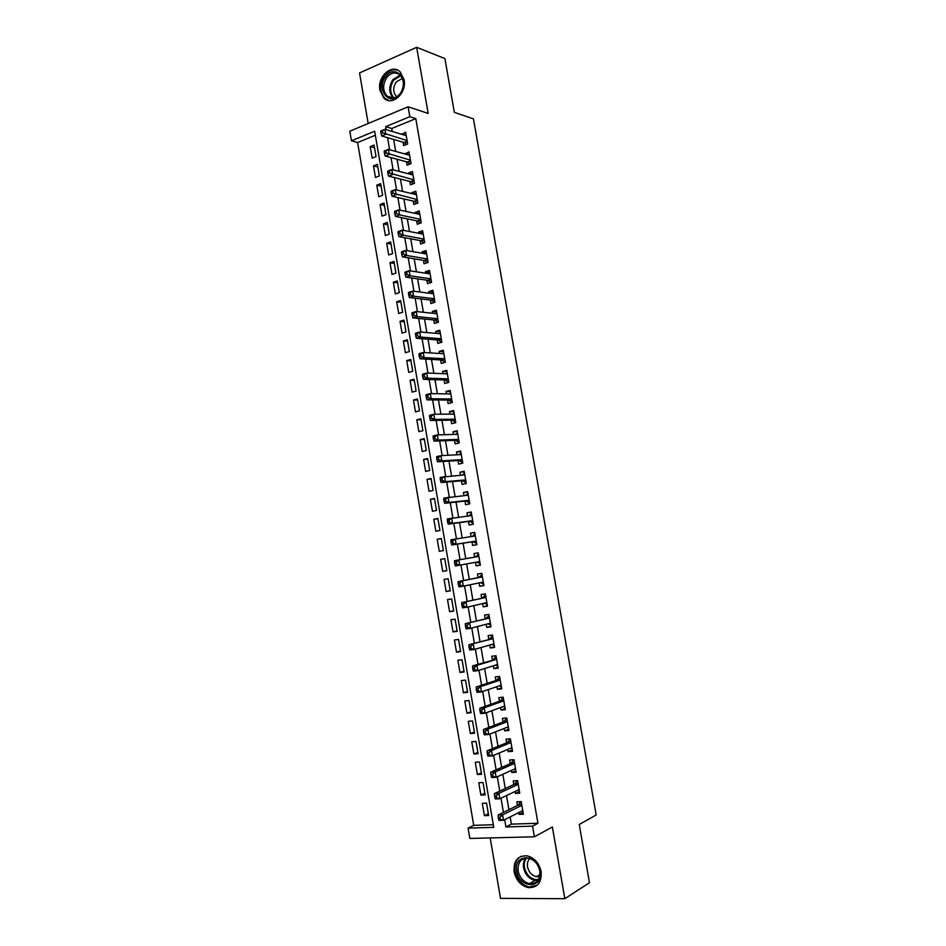 <?xml version="1.0" encoding="UTF-8"?>
<svg xmlns="http://www.w3.org/2000/svg" width="946" height="946" viewBox="0 0 946 946"><rect width="100%" height="100%" fill="white"/><g stroke="black" fill="none" stroke-linecap="round" stroke-linejoin="round"><path stroke-width="1.42" d="M379.914 90.201L383.91 98.1C392.058 106.626 406.969 93.228 404.084 79.701L400.253 71.991C391.987 63.134 377.005 76.768 379.914 90.201M514.116 871.81C516.149 880.454 520.903 885.728 528.376 887.632C537.6 887.821 541.845 882.476 541.124 871.585C539.125 863.142 534.525 857.904 527.3 855.87C517.793 855.409 513.406 860.718 514.116 871.81M375.349 135.243L357.612 142.527L351.439 140.824L349.807 131.21L408.104 106.792L409.819 116.689L385.696 126.658L386.216 129.697M490.194 837.931L500.505 898.357L564.833 898.7L589.464 882.713L579.248 824.498L596.193 814.979L473.438 118.877L454.328 112.349L444.904 58.581L416.666 47.3L359.551 72.937L368.183 123.512M510.154 816.906L511.396 824.132L537.943 823.268L532.563 826.13L534.407 836.796L469.855 838.452L468.104 828.128L493.729 827.336L374.651 131.222L351.439 140.824M357.612 142.527L473.721 825.35L468.104 828.128M403.055 142.172L403.646 145.601L407.667 143.993L405.633 132.227L401.707 134.32M406.437 161.766L407.028 165.195L411.049 163.634L409.015 151.845L405.101 154.032M409.819 181.396L410.422 184.837L414.454 183.311L412.409 171.498L408.388 173.047L408.518 173.792M413.213 201.072L413.816 204.513L417.86 203.035L415.814 191.198L411.77 192.7L411.924 193.587M416.618 220.785L417.21 224.237L421.266 222.795L419.22 210.934L415.176 212.401L415.353 213.429M420.024 240.532L420.615 243.997L424.683 242.602L422.637 230.718L418.57 232.137L418.782 233.319M423.441 260.327L424.033 263.804L428.112 262.444L426.055 250.536L421.987 251.908L422.212 253.244M426.859 280.17L427.45 283.646L431.553 282.334L429.484 270.39L425.404 271.727L425.653 273.205M430.288 300.048L430.879 303.524L434.983 302.259L432.925 290.292L428.822 291.593L429.106 293.213M433.717 319.961L434.32 323.449L438.436 322.219L436.366 310.241L432.263 311.494L432.559 313.256M437.158 339.921L437.762 343.422L441.888 342.239L439.819 330.225L435.692 331.431L436.023 333.347M440.611 359.929L441.214 363.43L445.353 362.283L443.272 350.245L439.145 351.415L439.5 353.485M444.064 379.973L444.667 383.485L448.818 382.373L446.737 370.312L442.598 371.447L442.976 373.658M447.529 400.052L448.132 403.575L452.294 402.511L450.213 390.426L446.051 391.514L446.465 393.879M451.006 420.178L451.609 423.702L455.783 422.685L453.69 410.576L449.527 411.616L449.953 414.135M454.482 440.351L455.085 443.887L459.271 442.905L457.178 430.773L453.004 431.766L453.465 434.439M457.959 460.56L458.574 464.096L462.771 463.173L460.678 451.006L456.48 451.963L456.965 454.79M461.459 480.816L462.062 484.364L466.283 483.477L464.179 471.285L459.969 472.196L460.489 475.176M464.959 501.108L465.574 504.667L469.795 503.816L467.679 491.613L463.469 492.476L464.001 495.609M468.459 521.447L469.074 525.006L473.307 524.214L471.203 511.975L466.969 512.791L467.537 516.078M471.971 541.822L472.598 545.393L476.843 544.648L474.726 532.373L470.481 533.154L471.073 536.595M475.507 562.302L476.122 565.826L480.379 565.117L478.25 552.831L474.005 553.564L474.62 557.135M479.066 582.925L479.646 586.295L483.914 585.633L481.786 573.323L477.529 574.009L478.144 577.592M482.626 603.583L483.181 606.824L487.474 606.197L485.333 593.851L481.065 594.502L481.68 598.097M486.197 624.277L486.729 627.375L491.021 626.808L488.893 614.439L484.6 615.042L485.227 618.637M489.768 645.03L490.288 647.986L494.592 647.454L492.452 635.062L488.148 635.617L488.775 639.224M493.363 665.818L493.847 668.633L498.164 668.148L496.023 655.72L491.707 656.24L492.334 659.847M496.957 686.654L497.407 689.315L501.747 688.877L499.594 676.437L495.266 676.898L495.893 680.517M500.552 707.537L500.99 710.056L505.33 709.666L503.177 697.19L498.838 697.604L499.464 701.234M504.159 728.455L504.573 730.832L508.924 730.489L506.772 717.99L502.421 718.357L503.047 721.999M507.777 749.433L508.156 751.656L512.531 751.349L510.367 738.826L506.004 739.157L506.63 742.799M511.396 770.446L511.762 772.527L516.138 772.267L513.974 759.709L509.598 759.993L510.225 763.647M515.026 791.506L515.369 793.434L519.756 793.221L517.592 780.639L513.205 780.888L513.832 784.541M488.349 813.749L484.399 815.677L482.283 803.32L486.54 803.13L488.656 815.523L484.399 815.677M484.849 793.256L480.887 795.089L478.782 782.756L483.016 782.519L485.132 794.888L480.887 795.089M481.36 772.811L477.375 774.538L475.27 762.228L479.504 761.956L481.609 774.289L477.375 774.538M477.872 752.401L473.875 754.033L471.782 741.747L475.992 741.428L478.097 753.737L473.875 754.033M474.384 732.038L470.387 733.576L468.294 721.313L472.492 720.947L474.596 733.233L470.387 733.576M470.919 711.723L466.898 713.154L464.805 700.927L469.003 700.513L471.096 712.776L466.898 713.154M467.454 691.443L463.422 692.779L461.341 680.564L465.515 680.115L467.608 692.354L463.422 692.779M463.989 671.199L459.945 672.44L457.876 660.261L462.038 659.764L464.119 671.967L459.945 672.44M460.536 651.002L456.48 652.149L454.411 639.993L458.562 639.449L460.643 651.64L456.48 652.149M457.095 630.852L453.028 631.893L450.958 619.772L455.097 619.181L457.178 631.337L453.028 631.893M453.654 610.738L449.587 611.684L447.517 599.587L451.644 598.96L453.713 611.092L449.587 611.684M450.225 590.659L446.134 591.522L444.076 579.437L448.191 578.775L450.261 590.883L446.134 591.522M446.808 570.639L442.704 571.396L440.647 559.346L444.75 558.637L440.647 559.346M441.344 538.676L437.218 539.279L439.275 551.317L443.378 550.584L441.321 538.522L437.218 539.279M437.939 518.751L433.812 519.259L435.858 531.274L439.949 530.493L437.892 518.467L433.812 519.259M434.533 498.861L430.395 499.287L432.44 511.266L436.52 510.45L434.462 498.447L430.395 499.287M431.151 479.019L426.989 479.35L429.035 491.305L433.102 490.454L431.057 478.475L426.989 479.35M427.769 459.224L423.595 459.46L425.641 471.392L429.685 470.493L427.651 458.538L423.595 459.46M424.387 439.464L420.213 439.606L422.247 451.514L426.291 450.568L424.246 438.637L420.213 439.606M421.017 419.74L416.831 419.788L418.853 431.672L422.886 430.69L420.852 418.782L416.831 419.788M417.659 400.052L413.449 400.016L415.483 411.877L419.504 410.86L417.47 398.976L413.449 400.016M414.301 380.41L410.091 380.292L412.101 392.117L416.11 391.053L414.088 379.192L410.091 380.292M410.942 360.816L406.721 360.592L408.743 372.405L412.74 371.305L410.718 359.468L406.721 360.592M407.608 341.258L403.374 340.938L405.385 352.728L409.37 351.581L407.348 339.768L403.374 340.938M404.273 321.735L400.028 321.333L402.026 333.098L406.011 331.904L403.989 320.115L400.028 321.333M400.938 302.247L396.681 301.762L398.692 313.493L402.653 312.275L400.643 300.509L396.681 301.762M397.616 282.807L393.347 282.227L395.345 293.946L399.307 292.669L397.296 280.938L393.347 282.227M394.305 263.402L390.024 262.74L392.022 274.423L395.96 273.122L393.962 261.403L390.024 262.74M390.994 244.044L386.701 243.288L388.7 254.947L392.625 253.599L390.627 241.916L386.701 243.288M387.694 224.722L383.39 223.871L385.377 235.519L389.303 234.123L387.304 222.464L383.39 223.871M384.395 205.436L380.079 204.502L382.066 216.114L385.98 214.683L383.981 203.047L380.079 204.502M381.108 186.185L376.78 185.168L378.767 196.756L382.657 195.29L380.67 183.666L376.78 185.168M377.821 166.981L373.493 165.869L375.467 177.434L379.358 175.932L377.371 164.332L373.493 165.869M473.721 825.35L493.28 824.723M442.704 571.396L446.819 570.71L444.75 558.625M376.047 156.61L374.072 145.045L370.205 146.606L372.18 158.159L376.047 156.61M537.943 823.268L415.802 118.617L391.762 128.49L392.283 131.506M393.654 139.44L395.712 151.419M397.06 159.235L399.141 171.38M400.465 179.066L402.582 191.388M403.883 198.932L406.035 211.431M407.312 218.845L409.488 231.51M410.741 238.806L412.941 251.636M414.182 258.802L416.417 271.809M417.624 278.845L419.894 292.018M421.076 298.924L423.37 312.275M424.541 319.05L426.859 332.578M428.006 339.212L430.359 352.917M431.482 359.421L433.871 373.303M434.959 379.677L437.383 393.725M438.459 399.969L440.907 414.194M441.948 420.308L444.431 434.711M445.46 440.682L447.966 455.274M448.972 461.104L451.502 475.873M452.484 481.573L455.061 496.52M456.019 502.078L458.621 517.202M459.543 522.63L462.18 537.943M463.091 543.229L465.751 558.696M466.65 563.922L469.311 579.366M470.233 584.758L472.87 600.083M473.828 605.629L476.441 620.848M477.423 626.559L480.012 641.648M481.029 647.525L483.607 662.496M484.636 668.538L487.19 683.39M488.266 689.599L490.797 704.332M491.896 710.694L494.403 725.31M495.527 731.849L498.022 746.347M499.169 753.04L501.64 767.419M502.823 774.277L505.282 788.538M506.488 795.574L508.913 809.693M518.668 812.602L518.976 814.388L523.386 814.222L521.211 801.617L516.812 801.818L517.438 805.484M408.104 106.792L428.171 113.425L416.666 47.3M415.802 118.617L409.819 116.689M564.833 898.7L552.358 827.005L534.407 836.796M504.667 819.674L505.921 826.958L532.563 826.13M387.588 137.678L389.657 149.74M391.005 157.604L393.11 169.831M394.435 177.564L396.563 189.957M397.876 197.56L400.028 210.13M401.317 217.604L403.504 230.351M404.758 237.694L406.981 250.607M408.211 257.82L410.458 270.911M411.676 277.994L413.958 291.25M415.152 298.203L417.458 311.648M418.629 318.459L420.958 332.07M422.105 338.763L424.482 352.551M425.605 359.102L427.994 373.067M429.106 379.488L431.53 393.631M432.606 399.91L435.065 414.242M436.118 420.379L438.613 434.888M439.642 440.895L442.16 455.582M443.177 461.459L445.72 476.323M446.713 482.058L449.291 497.099M450.249 502.704L452.874 517.935M453.808 523.386L456.457 538.806M457.367 544.127L460.04 559.701M460.939 564.963L463.611 580.513M464.545 585.941L467.194 601.372M468.152 606.954L470.777 622.267M471.77 628.014L474.372 643.221M475.389 649.133L477.978 664.21M479.019 670.288L481.585 685.247M482.661 691.491L485.203 706.331M486.315 712.74L488.834 727.45M489.969 734.025L492.476 748.629M493.623 755.369L496.118 769.843M497.3 776.761L499.76 791.104M500.978 798.188L503.426 812.413M511.396 824.132L505.921 826.958M391.762 128.49L385.696 126.658M523.055 812.318L518.976 814.388M374.545 147.812L370.205 146.606M519.46 791.471L515.369 793.434M515.866 770.671L511.762 772.527M512.283 749.918L508.156 751.656M508.712 729.2L504.573 730.832M505.14 708.53L500.99 710.056M501.581 687.896L497.407 689.315M498.022 667.308L493.847 668.633M494.474 646.768L490.288 647.986M490.939 626.276L486.729 627.375M487.403 605.818L483.181 606.824M483.879 585.408L479.646 586.295M480.367 565.034L476.122 565.826M478.25 552.831L474.005 553.564M474.75 532.527L470.481 533.154M471.25 512.271L466.969 512.791M467.762 492.05L463.469 492.476M464.273 471.877L459.969 472.196M460.797 451.75L456.48 451.963M457.332 431.648L453.004 431.766M453.867 411.605L449.527 411.616M450.414 391.597L446.051 391.514M446.961 371.624L442.598 371.447M443.52 351.699L439.145 351.415M440.091 331.821L435.692 331.431M436.662 311.979L432.263 311.494M433.244 292.172L428.822 291.593M429.839 272.413L425.404 271.727M426.433 252.688L421.987 251.908M423.028 233.012L418.57 232.137M419.646 213.37L415.176 212.401M416.252 193.764L411.77 192.7M412.882 174.206L408.388 173.047M409.512 154.683L405.006 153.429M406.141 135.207L401.624 133.859M521.778 804.904L518.313 805.046L498.104 815.038L502.574 814.873L521.849 805.294M500.032 817.273L502.574 814.873L503.497 820.265L499.027 820.418L498.613 819.496L500.399 819.437L500.032 817.273L498.246 817.344L498.613 819.496M522.748 810.545L503.497 820.265L500.399 819.437M518.313 805.046L520.773 801.64M522.831 811.018L522.157 810.852M498.104 815.038L498.246 817.344M540.119 871.1C543.725 889.098 519.153 889.039 516.753 871.301C513.075 853.599 537.494 853.126 540.119 871.1M518.136 870.994C519.768 877.888 523.564 882.11 529.524 883.635C536.926 883.812 540.332 879.532 539.764 870.805C538.156 864.041 534.455 859.843 528.66 858.223C521.08 857.892 517.568 862.137 518.136 870.994M539.622 876.516L536.429 876.694C531.77 875.499 528.814 872.224 527.537 866.843C527.017 863.367 527.773 860.588 529.807 858.519M521.258 856.272C516.197 859.145 514.116 864.159 515.038 871.313C517.072 879.898 521.79 885.137 529.216 887.017L537.068 885.338M400.028 94.174C390.083 107.785 375.302 89.291 385.743 76.52C394.695 63.749 409.665 78.873 401.234 92.377L400.028 94.174M386.867 77.383C382.539 84.371 382.586 90.579 387.02 96.007C391.372 99.342 395.724 98.585 400.075 93.725L401.199 92.058C404.403 85.447 404.037 79.807 400.099 75.112C395.665 71.648 391.254 72.404 386.867 77.383M396.705 96.776L396.35 96.468C392.897 92.223 392.862 87.375 396.256 81.924L402.357 78.471M398.136 70.406C393.229 68.703 388.747 70.3 384.703 75.219C379.334 83.922 379.405 91.62 384.916 98.337L388.853 100.572M518.16 783.95L514.707 784.139L494.439 793.588L498.885 793.375L518.219 784.317M496.343 795.752L498.885 793.375L499.807 798.743L495.349 798.956L494.924 797.986L496.709 797.904L496.343 795.752L494.557 795.834L494.924 797.986M519.129 789.555L499.807 798.743L496.709 797.904M514.707 784.139L517.273 780.663M519.236 790.17L518.337 789.934M494.439 793.588L494.557 795.834M514.553 763.044L511.1 763.268L490.761 772.184L495.207 771.924L514.612 763.375M492.653 774.266L495.207 771.924L496.13 777.281L491.684 777.529L491.246 776.512L493.032 776.418L492.653 774.266L490.879 774.372L491.246 776.512M515.511 768.601L496.13 777.281L493.032 776.418M511.1 763.268L513.784 759.721M515.641 769.37L514.518 769.051M490.761 772.184L490.879 774.372M510.946 742.184L507.505 742.444L487.107 750.828L491.53 750.521L511.006 742.48M488.987 752.839L491.53 750.521L492.452 755.866L488.018 756.161L487.58 755.097L489.354 754.979L488.987 752.839L487.214 752.957L487.58 755.097M511.904 747.695L492.452 755.866L489.354 754.979M507.505 742.444L510.32 738.826M512.058 748.617L510.71 748.203M487.107 750.828L487.214 752.957M507.352 721.372L503.922 721.656L483.453 729.52L487.864 729.153L507.399 721.632M485.322 731.447L487.864 729.153L488.786 734.498L484.364 734.841L483.914 733.718L485.688 733.588L485.322 731.447L483.548 731.589L483.914 733.718M508.298 726.835L488.786 734.498L485.688 733.588M503.922 721.656L506.784 718.085M508.487 727.9L506.902 727.379M483.453 729.52L483.548 731.589M503.769 700.596L500.351 700.927L479.811 708.258L484.21 707.845L503.804 700.82M481.656 710.103L484.21 707.845L485.121 713.166L480.722 713.568L480.261 712.397L482.022 712.232L481.656 710.103L479.894 710.269L480.261 712.397M504.703 706.023L485.121 713.166L482.022 712.232M500.351 700.927L503.225 697.438M504.916 707.23L503.106 706.603M479.811 708.258L479.894 710.269M500.186 679.867L496.78 680.233L476.169 687.033L480.556 686.583L500.221 680.068M478.002 688.806L480.556 686.583L481.467 691.893L477.08 692.33L476.618 691.112L478.369 690.935L478.002 688.806L476.252 688.995L476.618 691.112M501.12 685.247L481.467 691.893L478.369 690.935M496.78 680.233L499.665 676.828M501.356 686.607L499.322 685.862M476.169 687.033L476.252 688.995M496.615 659.185L472.539 665.866L476.914 665.357L496.65 659.338M474.36 667.557L476.914 665.357L477.825 670.655L473.449 671.152L472.976 669.886L474.726 669.685L474.36 667.557L472.61 667.758L472.976 669.886M497.537 664.518L477.825 670.655L474.726 669.685M493.221 659.575L496.118 656.264M497.797 666.031L495.538 665.144M472.539 665.866L472.61 667.758M493.055 638.538L468.92 644.734L493.079 638.668M470.73 646.355L473.284 644.179L474.194 649.476L469.831 650.008L469.346 648.696L471.096 648.471L470.73 646.355L468.98 646.579L469.346 648.696M493.966 643.836L474.194 649.476L471.096 648.471M489.661 638.976L492.57 635.747M494.25 645.491L491.754 644.463M468.92 644.734L468.98 646.579M489.496 617.939L465.314 623.651L489.508 618.045M467.099 625.2L469.654 623.047L470.564 628.333L466.212 628.913L465.716 627.553L467.466 627.316L467.099 625.2L465.361 625.436L465.716 627.553M490.406 623.189L470.564 628.333L467.466 627.316M486.114 618.412L489.035 615.278M490.714 624.987L487.982 623.816M465.314 623.651L465.361 625.436M485.948 597.387L461.707 602.614L485.96 597.458M463.481 604.092L466.035 601.963L466.946 607.237L462.606 607.864L462.109 606.457L463.847 606.197L463.481 604.092L461.743 604.352L462.109 606.457M486.847 602.59L466.946 607.237L463.847 606.197M482.578 597.896L485.511 594.845M487.178 604.541L484.222 603.205M461.707 602.614L461.743 604.352M479.043 577.415L458.112 581.624L482.413 576.906L479.043 577.415L481.987 574.459M459.874 583.02L462.428 580.927L463.327 586.189L459.011 586.863L458.503 585.408L460.229 585.125L459.874 583.02L458.136 583.304L458.503 585.408M483.3 582.038L463.327 586.189L460.229 585.125M483.654 584.131L480.462 582.63M458.112 581.624L458.136 583.304M475.519 556.981L454.518 560.671L478.877 556.414L475.519 556.981L478.475 554.108M456.268 562.007L458.834 559.937L459.732 565.188L455.416 565.909L454.896 564.395L456.622 564.1L456.268 562.007L454.541 562.302L454.896 564.395M479.752 561.534L459.732 565.188L456.622 564.1M480.142 563.757L476.678 562.09M454.518 560.671L454.541 562.302M450.946 541.349L451.313 543.442L453.028 543.122L452.673 541.029L450.946 541.349L450.935 539.776L475.341 535.956M452.673 541.029L455.239 538.995L456.126 544.222L451.833 544.991L472.882 541.68L476.63 543.442M476.216 541.065L456.126 544.222L453.028 543.122M472.373 536.406L474.963 533.804M451.313 543.442L451.833 544.991M447.363 520.43L447.718 522.523L449.445 522.192L449.078 520.099L447.363 520.43L447.363 518.916L471.818 515.535M449.078 520.099L451.644 518.089L452.543 523.304L448.25 524.131L469.37 521.329L473.13 523.15M472.693 520.643L452.543 523.304L449.445 522.192M469.05 515.889L471.475 513.536M447.718 522.523L448.25 524.131M443.792 499.571L444.147 501.652L445.862 501.297L445.495 499.216L443.792 499.571L443.792 498.104L468.14 495.184M445.495 499.216L448.061 497.229L448.96 502.444L444.691 503.307L465.87 501.013L469.63 502.917M469.181 500.257L448.96 502.444L445.862 501.297M465.728 495.432L467.974 493.315M444.147 501.652L444.691 503.307M440.221 478.747L440.576 480.828L442.279 480.462L441.924 478.38L440.221 478.747L440.233 477.34L464.782 474.845M441.924 478.38L444.49 476.417L445.389 481.62L441.12 482.531L462.369 480.734L466.142 482.72M465.669 479.918L445.389 481.62L442.279 480.462M462.417 475.022L464.498 473.142M440.576 480.828L441.12 482.531M436.662 457.97L437.017 460.04L438.719 459.661L438.365 457.58L436.662 457.97L436.685 456.622L440.931 455.653L461.281 454.553M438.365 457.58L440.931 455.653L441.817 460.832L437.572 461.79L458.881 460.501L462.665 462.559M462.156 459.626L441.817 460.832L438.719 459.661M459.106 454.671L461.021 453.004M437.017 460.04L437.572 461.79M433.102 437.241L433.469 439.311L435.16 438.909L434.805 436.827L433.102 437.241L433.138 435.94L437.371 434.924L457.793 434.309M434.805 436.827L437.371 434.924L438.258 440.103L434.025 441.108L455.393 440.316L459.188 442.444M458.668 439.37L438.258 440.103L435.16 438.909M455.818 434.368L457.545 432.913M433.469 439.311L434.025 441.108M429.567 416.547L429.922 418.617L431.613 418.191L431.258 416.122L429.567 416.547L429.602 415.306L433.824 414.242L454.305 414.112M431.258 416.122L433.824 414.242L434.711 419.409L430.489 420.462L451.916 420.166L455.724 422.377M455.168 419.161L434.711 419.409L431.613 418.191M452.531 414.123L454.08 412.858M429.922 418.617L430.489 420.462M426.031 395.901L426.374 397.97L428.065 397.533L427.71 395.463L426.031 395.901L426.078 394.719L430.288 393.607L450.816 393.95M427.71 395.463L430.288 393.607L431.175 398.763L426.953 399.862L448.451 400.063L452.271 402.346M451.691 398.987L431.175 398.763L428.065 397.533M449.244 393.926L450.627 392.85M426.374 397.97L426.953 399.862M422.495 375.302L422.85 377.359L424.529 376.91L424.175 374.853L422.495 375.302L422.555 374.167L426.752 373.02L447.352 373.836M424.175 374.853L426.752 373.02L427.639 378.164L423.43 379.299L444.987 379.996L448.818 382.35M448.215 378.861L427.639 378.164L424.529 376.91M445.98 373.776L447.186 372.878M422.85 377.359L423.43 379.299M418.972 354.75L419.326 356.808L421.005 356.335L420.651 354.277L418.972 354.75L419.043 353.662L423.229 352.468L443.875 353.757M420.651 354.277L423.229 352.468L424.104 357.6L419.918 358.782L441.534 359.977L445.247 362.318M444.75 358.771L424.104 357.6L421.005 356.335M442.716 353.686L443.745 352.953M419.326 356.808L419.918 358.782M415.46 334.234L415.814 336.291L417.482 335.795L417.127 333.749L415.46 334.234L415.531 333.205L419.705 331.963L440.422 333.725M417.127 333.749L419.705 331.963L420.592 337.095L416.406 338.313L438.093 339.992L441.652 342.298M441.285 338.727L420.592 337.095L417.482 335.795M439.464 333.642L440.304 333.063M415.814 336.291L416.406 338.313M411.948 313.765L412.302 315.81L413.97 315.302L413.615 313.256L411.948 313.765L412.03 312.795L416.193 311.506L436.969 313.729M413.615 313.256L416.193 311.506L417.068 316.614L412.905 317.891L434.652 320.055L438.081 322.326M437.832 318.731L417.068 316.614L413.97 315.302M436.212 313.658L436.875 313.221M412.302 315.81L412.905 317.891M408.447 293.343L408.802 295.389L410.458 294.856L410.115 292.811L408.447 293.343L408.542 292.42L412.693 291.096L433.528 293.78M410.115 292.811L412.693 291.096L413.568 296.193L409.417 297.505L431.222 300.154L434.521 302.401M434.391 298.77L413.568 296.193L410.458 294.856M408.802 295.389L409.417 297.505M404.959 272.968L405.302 275.002L406.969 274.458L406.614 272.413L404.959 272.968L405.065 272.081L409.192 270.722L430.087 273.879M406.614 272.413L409.192 270.722L410.067 275.806L405.929 277.166L427.793 280.3L430.974 282.511M430.95 278.845L410.067 275.806L406.969 274.458M405.302 275.002L405.929 277.166M401.471 252.629L401.825 254.663L403.469 254.096L403.126 252.062L401.471 252.629L401.589 251.802L405.704 250.394L426.658 254.013M403.126 252.062L405.704 250.394L406.579 255.467L402.452 256.863L424.376 260.493L427.45 262.669M427.509 258.968L406.579 255.467L403.469 254.096M401.825 254.663L402.452 256.863M397.994 232.338L398.337 234.36L399.992 233.78L399.638 231.746L397.994 232.338L398.112 231.557L402.227 230.103L423.229 234.182M399.638 231.746L402.227 230.103L403.091 235.176L398.976 236.618L420.97 240.71L423.926 242.862M424.092 239.137L403.091 235.176L399.992 233.78M398.337 234.36L398.976 236.618M394.529 212.081L394.872 214.103L396.516 213.5L396.161 211.478L394.529 212.081L394.648 211.36L398.751 209.858L419.823 214.399M396.161 211.478L398.751 209.858L399.626 214.919L395.523 216.398L417.564 220.974L420.426 223.102M420.674 219.342L399.626 214.919L396.516 213.5M394.872 214.103L395.523 216.398M391.065 191.872L391.408 193.895L393.039 193.28L392.696 191.258L391.065 191.872L391.195 191.198L395.286 189.661L416.406 194.651M392.696 191.258L395.286 189.661L396.149 194.699L392.058 196.236L414.171 201.285L416.926 203.378M417.257 199.582L393.039 193.28M391.408 193.895L392.058 196.236M387.612 171.699L387.955 173.721L389.586 173.083L389.244 171.072L387.612 171.699L387.754 171.084L391.821 169.5L413.012 174.951M389.244 171.072L391.821 169.5L392.696 174.537L388.617 176.11L410.777 181.632L413.449 183.69M413.851 179.87L389.586 173.083M387.955 173.721L388.617 176.11M384.159 151.585L384.502 153.595L386.134 152.945L385.791 150.934L384.313 151.005L388.38 149.385L409.606 155.286M385.791 150.934L388.38 149.385L389.232 154.411L385.176 156.019L407.395 162.026L409.985 164.048M410.458 160.193L386.134 152.945M384.502 153.595L385.176 156.019M380.718 131.494L381.061 133.504L382.681 132.842L382.338 130.832L380.883 130.974L384.927 129.306L406.224 135.656M382.338 130.832L384.927 129.306L385.791 134.32L381.735 135.988L404.013 142.444L406.52 144.454M407.064 140.564L382.681 132.842M381.061 133.504L381.735 135.988M521.719 804.573L518.692 804.703M537.825 880.407L534.928 880.383C528.991 878.869 525.219 874.695 523.599 867.837C522.996 863.97 523.694 860.73 525.68 858.117M526.544 858.046C524.569 860.576 523.871 863.745 524.462 867.541C526.709 875.76 531.333 879.792 538.333 879.662M393.11 98.029C388.711 92.649 388.676 86.476 392.98 79.547L400.158 75.172M400.726 75.786L393.773 80.02C389.598 86.725 389.646 92.696 393.914 97.899M518.101 783.631L515.085 783.796M514.494 762.748L511.479 762.937M510.899 741.901L507.896 742.125M507.304 721.1L504.313 721.349M503.721 700.336L500.73 700.631M500.15 679.63L497.17 679.949M496.579 658.96L493.599 659.303M493.02 638.325L490.052 638.704M489.46 617.75L486.504 618.152M485.913 597.21L482.968 597.647M483.311 582.121L481.561 582.405M479.409 577.214L482.377 576.729L479.433 577.178M479.776 561.664L476.843 562.161M478.842 556.26L475.909 556.756L478.842 556.272M476.252 541.242L473.331 541.762M476.228 541.088L472.882 541.68M475.318 535.85L472.397 536.382M472.728 520.856L469.819 521.412M472.704 520.69L469.37 521.329M471.806 515.475L470.86 515.665M469.228 500.529L466.319 501.108M469.192 500.339L465.87 501.013M465.716 480.225L462.819 480.84M465.68 480.036L462.369 480.734M462.216 459.981L459.33 460.619M462.18 459.768L458.881 460.501M458.727 439.772L455.854 440.446M458.692 439.547L455.393 440.316M455.251 419.598L452.377 420.308M455.203 419.362L451.916 420.166M451.774 399.472L448.912 400.205M451.727 399.224L448.451 400.063M448.309 379.393L445.448 380.162M448.262 379.121L444.987 379.996M444.845 359.35L441.995 360.142M444.797 359.066L441.534 359.977M441.392 339.354L438.554 340.17M441.344 339.058L438.093 339.992M437.951 319.393L435.113 320.245M437.892 319.086L434.652 320.055M434.51 299.48L431.683 300.355M434.451 299.149L431.222 300.154M431.08 279.602L428.254 280.513M431.021 279.259L427.793 280.3M427.651 259.772L424.837 260.706M427.592 259.417L424.376 260.493M424.234 239.977L421.431 240.934M424.175 239.61L420.97 240.71M420.828 220.217L418.026 221.21M420.757 219.839L417.564 220.974M417.423 200.505L414.632 201.533M417.352 200.114L414.171 201.285M414.029 180.84L411.25 181.88M413.958 180.438L410.777 181.632M410.635 161.21L407.868 162.286M410.564 160.785L407.395 162.026M407.253 141.616L404.486 142.716M407.182 141.179L404.013 142.444M521.754 804.798L518.479 804.94M536.429 876.694L539.93 874.601M537.884 880.336L534.928 880.383L529.524 883.635M393.087 98.041L387.02 96.007M518.136 783.844L514.896 784.009M514.529 762.925L511.313 763.126M510.923 742.054L507.742 742.291M507.328 721.242L504.171 721.502M503.745 700.466L500.611 700.761M500.162 679.725L497.064 680.056M496.591 659.043L493.516 659.397M493.032 638.396L489.981 638.787M489.472 617.797L486.445 618.223M485.925 597.245L482.921 597.695"/></g></svg>
